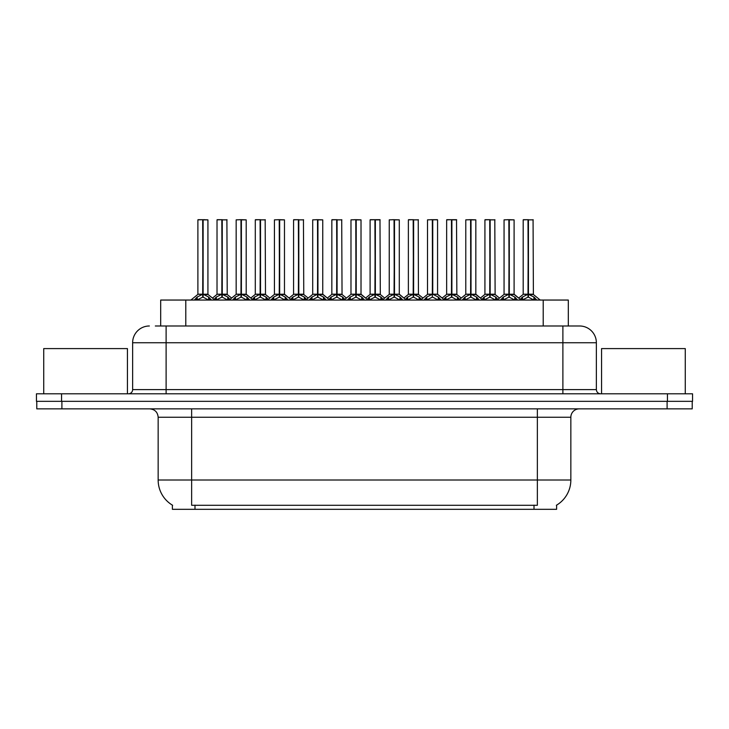 <?xml version="1.0" encoding="UTF-8"?>
<svg xmlns="http://www.w3.org/2000/svg" width="729" height="729" viewBox="0 0 729 729"><rect width="100%" height="100%" fill="white"/><g stroke="black" fill="none" stroke-linecap="round" stroke-linejoin="round"><path stroke-width="1.09" d="M160.69 325.991L160.69 300.047L568.31 300.047L568.31 325.991M556.61 505.142L556.61 509.316L172.39 509.316L172.39 505.142M172.636 505.288A29.297 29.297 0 0 1 158.157 480.019L191.645 480.019L191.645 505.288L537.355 505.288L537.355 480.019L570.843 480.019L570.843 417.234A8.374 8.374 0 0 1 579.209 408.869M158.157 480.019L158.157 417.234C157.664 412.149 154.876 409.361 149.791 408.869M556.364 505.288A29.297 29.297 0 0 0 570.843 480.019M61.901 408.869L692.213 408.869L692.213 401.333L36.787 401.333L36.787 408.869L61.901 408.869L61.901 401.333M155.705 325.991L579.373 325.991M155.323 325.991L166.112 325.991L166.112 342.739L132.632 342.739L132.632 389.614A4.183 4.183 0 0 1 128.441 393.797M149.372 325.991A16.74 16.74 0 0 0 132.632 342.739M579.628 325.991A16.74 16.74 0 0 1 596.368 342.739L596.368 389.614C596.614 392.156 598.017 393.551 600.559 393.797M61.564 393.797L36.45 393.797L36.45 401.333L61.564 401.333L61.564 393.797L667.436 393.797L667.436 401.333L692.55 401.333L692.55 393.797L667.436 393.797M692.55 393.797L692.55 401.333M500.504 300.047L503.374 297.022L508.86 294.252L508.86 297.177L509.152 219.684L514.1 219.857L514.1 294.188L509.298 294.252L514.783 297.022L517.654 300.047M508.869 219.684L504.058 219.857L508.869 219.684L504.058 219.857L504.058 294.188L508.86 294.252M509.298 294.252L509.298 297.177L509.152 294.188L514.255 294.516L509.853 294.516M509.006 219.684L509.152 294.188M507.402 219.684L514.1 219.857L509.298 219.857L509.298 294.188M508.86 219.857L509.079 294.188M514.774 300.056L509.298 297.177M508.86 297.177L504.186 299.491M519.64 300.047L522.511 297.022L527.996 294.252L527.996 297.177L528.288 219.684L523.358 219.684L528.142 219.684L528.142 294.188L533.92 297.022L536.79 300.047M528.006 219.684L523.194 219.857L523.194 294.188L527.996 294.252M528.434 294.252L528.434 297.177L528.288 294.188L533.236 294.188L528.434 294.188L528.425 219.684M528.99 294.516L533.391 294.516L533.072 219.684M527.996 219.857L528.288 294.188M528.142 219.684L526.538 219.684M533.91 300.056L528.434 297.177M527.996 297.177L523.322 299.491M127.438 393.797L127.438 348.599L43.731 348.599L43.731 393.797M685.269 393.797L685.269 348.599L601.562 348.599L601.562 393.797M462.232 300.047L465.102 297.022L470.588 294.252L470.588 297.177L470.879 219.684L475.827 219.857L475.827 294.188L471.025 294.252L476.511 297.022L479.381 300.047M470.597 219.684L465.785 219.857L470.597 219.684L465.785 219.857L465.785 294.188L470.588 294.252M471.025 294.252L471.025 297.177L470.879 294.188L475.982 294.516L471.581 294.516M470.734 219.684L470.879 294.188M469.139 219.684L475.827 219.857L471.025 219.857L471.025 294.188M470.588 219.857L470.806 294.188M476.502 300.056L471.025 297.177M470.588 297.177L465.913 299.491M423.959 300.047L426.829 297.022L432.315 294.252L432.315 297.177L432.607 219.684L437.564 219.857L437.564 294.188L432.753 294.252L438.238 297.022L441.109 300.047M432.324 219.684L427.513 219.857L432.324 219.684L427.513 219.857L427.513 294.188L432.315 294.252M432.753 294.252L432.753 219.684M432.461 219.684L432.607 294.188M432.315 219.857L432.534 294.188M430.866 219.684L437.391 219.684L432.753 219.857M438.229 300.056L432.753 297.177M432.315 297.177L427.641 299.491M385.687 300.047L388.557 297.022L394.052 294.252M394.489 219.857L399.292 219.857L394.489 219.857L394.489 294.252L399.975 297.022L402.845 300.047M394.052 219.684L389.24 219.857L394.052 219.684L389.24 219.857L389.24 294.188L394.052 294.188L394.043 297.177L394.48 219.684M394.489 294.252L394.489 297.177L394.343 294.188L399.292 294.188L399.292 219.857L392.594 219.684M394.198 219.684L394.343 294.188M394.052 219.857L394.271 294.188M399.957 300.056L394.489 297.177M394.043 297.177L389.368 299.491M347.423 300.047L350.294 297.022L355.779 294.252L355.779 297.177L356.071 219.684L361.019 219.857L361.019 294.188L356.217 294.252L361.702 297.022L364.573 300.047M355.779 219.684L350.977 219.857L355.779 219.684L350.977 219.857L350.977 294.188L355.779 294.252M356.217 294.252L356.217 297.177L356.071 294.188L361.174 294.516L356.763 294.516M355.925 219.684L356.071 294.188M354.321 219.684L361.019 219.857L356.217 219.857L356.217 294.188M355.779 219.857L355.998 294.188M361.684 300.056L356.217 297.177M355.779 297.177L351.096 299.491M427.513 219.857L427.513 294.188L432.315 294.188M389.24 219.857L389.24 294.188L394.052 294.188M350.977 219.857L350.977 294.188L355.779 294.188M481.368 300.047L484.238 297.022L489.724 294.252L489.724 297.177L490.016 219.684L485.086 219.684L489.87 219.684L489.87 294.188L495.647 297.022L498.518 300.047M489.733 219.684L484.922 219.857L484.922 294.188L489.724 294.252M490.161 294.252L490.161 297.177L490.016 294.188L494.964 294.188L490.161 294.188L490.152 219.684M490.717 294.516L495.119 294.516L494.8 219.684M489.724 219.857L490.016 294.188M489.87 219.684L488.266 219.684M495.638 300.056L490.161 297.177M489.724 297.177L485.049 299.491M443.697 299.364L445.966 297.022L451.451 294.252L451.451 297.177L451.743 219.684L456.527 219.684L446.822 219.684L451.597 219.684L451.597 294.188L457.375 297.022L460.245 300.047M451.461 219.684L446.649 219.857L446.649 294.188L451.451 294.252M451.889 294.252L451.889 297.177L451.743 294.188L456.691 294.188L451.889 294.188L451.889 219.684M452.445 294.516L456.846 294.516L456.527 219.684M451.451 219.857L451.743 294.188M451.597 219.684L450.003 219.684M457.365 300.056L451.889 297.177M451.451 297.177L446.777 299.491M405.424 299.364L407.693 297.022L413.179 294.252L413.179 297.177L413.471 219.684L408.55 219.684L413.325 219.684L413.325 294.188L419.111 297.022L421.38 299.364M413.188 219.684L408.377 219.857L408.377 294.188L413.179 294.252M413.625 294.252L413.625 297.177L413.471 294.188L418.428 294.188L418.255 219.684M418.428 219.857L413.625 219.857L413.616 294.188L418.574 294.516L414.172 294.516M413.179 219.857L413.471 294.188M413.325 219.684L411.73 219.684M419.093 300.056L413.625 297.177M413.179 297.177L408.504 299.491M366.559 300.047L369.43 297.022L374.916 294.252L374.916 297.177L375.207 219.684L379.982 219.684L370.277 219.684L375.061 219.684L375.061 294.188L380.839 297.022L383.108 299.364M374.916 219.684L370.104 219.857L370.104 294.188L374.916 294.252M375.353 294.252L375.353 297.177L375.207 294.188L380.155 294.188L375.353 294.188L375.344 219.684M375.9 294.516L380.31 294.516L379.982 219.684M374.916 219.857L375.207 294.188M375.061 219.684L373.458 219.684M380.82 300.056L375.353 297.177M374.916 297.177L370.232 299.491M309.151 300.047L312.021 297.022L317.507 294.252L317.507 297.177L317.798 219.684L322.747 219.857L322.747 294.188L317.944 294.252L323.43 297.022L326.3 300.047M317.516 219.684L312.705 219.857L317.516 219.684L312.705 219.857L312.705 294.188L317.507 294.252M317.944 294.252L317.944 297.177L317.798 294.188L322.901 294.516L318.491 294.516M317.653 219.684L317.798 294.188M316.049 219.684L322.747 219.857L317.944 219.857L317.944 294.188M317.507 219.857L317.726 294.188M323.421 300.056L317.944 297.177M317.507 297.177L312.823 299.491M270.878 300.047L273.749 297.022L279.234 294.252L279.234 297.177L279.526 219.684L284.474 219.857L284.474 294.188L279.672 294.252L285.157 297.022L288.028 300.047M279.243 219.684L274.432 219.857L279.243 219.684L274.432 219.857L274.432 294.188L279.234 294.252M279.672 294.252L279.672 297.177L279.526 294.188L284.629 294.516L280.228 294.516M279.38 219.684L279.526 294.188M277.776 219.684L284.474 219.857L279.672 219.857L279.672 294.188M279.234 219.857L279.453 294.188M285.148 300.056L279.672 297.177M279.234 297.177L274.56 299.491M232.606 300.047L235.476 297.022L240.962 294.252L240.962 297.177L241.253 219.684L246.202 219.857L246.202 294.188L241.399 294.252L246.885 297.022L249.755 300.047M240.971 219.684L236.16 219.857L240.971 219.684L236.16 219.857L236.16 294.188L240.962 294.252M241.399 294.252L241.399 297.177L241.253 294.188L246.356 294.516L241.955 294.516M241.108 219.684L241.253 294.188M239.504 219.684L246.202 219.857L241.399 219.857L241.399 294.188M240.962 219.857L241.181 294.188M246.876 300.056L241.399 297.177M240.962 297.177L236.287 299.491M194.333 300.047L197.204 297.022L202.689 294.252L202.689 297.177L202.981 219.684L207.929 219.857L207.929 294.188L203.127 294.252L208.612 297.022L211.483 300.047M197.887 219.857L202.698 219.684L197.887 219.857L197.887 294.188L202.689 294.252M203.127 294.252L203.127 297.177L202.981 294.188L208.084 294.516L203.683 294.516M202.698 219.684L202.981 294.188M207.929 219.857L203.127 219.857L203.127 294.188M202.835 219.684L198.06 219.684M202.689 219.857L202.908 294.188M201.24 219.684L204.585 219.684M208.603 300.056L203.127 297.177M202.689 297.177L198.015 299.491M328.287 300.047L331.157 297.022L336.643 294.252L336.643 297.177L336.935 219.684L332.005 219.684L336.789 219.684L336.789 294.188L342.566 297.022L345.437 300.047M336.652 219.684L331.841 219.857L331.841 294.188L336.643 294.252M337.08 294.252L337.08 297.177L336.935 294.188L341.883 294.188L337.08 294.188L337.071 219.684M337.627 294.516L342.038 294.516L341.719 219.684M336.643 219.857L336.935 294.188M336.789 219.684L335.185 219.684M342.548 300.056L337.08 297.177M336.643 297.177L331.959 299.491M290.014 300.047L292.885 297.022L298.371 294.252L298.371 297.177L298.662 219.684L293.732 219.684L298.516 219.684L298.516 294.188L304.294 297.022L307.164 300.047M298.38 219.684L293.568 219.857L293.568 294.188L298.371 294.252M298.808 294.252L298.808 297.177L298.662 294.188L303.61 294.188L298.808 294.188L298.799 219.684M299.355 294.516L303.765 294.516L303.446 219.684M298.371 219.857L298.662 294.188M298.516 219.684L296.913 219.684M304.285 300.056L298.808 297.177M298.371 297.177L293.696 299.491M251.742 300.047L254.612 297.022L260.098 294.252L260.098 297.177L260.39 219.684L255.46 219.684L260.244 219.684L260.244 294.188L266.021 297.022L268.892 300.047M260.107 219.684L255.296 219.857L255.296 294.188L260.098 294.252M260.535 294.252L260.535 297.177L260.39 294.188L265.338 294.188L260.535 294.188L260.526 219.684M261.091 294.516L265.493 294.516L265.174 219.684M260.098 219.857L260.39 294.188M260.244 219.684L258.64 219.684M266.012 300.056L260.535 297.177M260.098 297.177L255.423 299.491M213.469 300.047L216.34 297.022L221.826 294.252L221.826 297.177L222.117 219.684L217.187 219.684L221.971 219.684L221.971 294.188L227.749 297.022L230.619 300.047M221.835 219.684L217.023 219.857L217.023 294.188L221.826 294.252M222.263 294.252L222.263 297.177L222.117 294.188L227.065 294.188L222.263 294.188L222.254 219.684M222.819 294.516L227.22 294.516L226.901 219.684M221.826 219.857L222.117 294.188M221.971 219.684L220.377 219.684M227.74 300.056L222.263 297.177M221.826 297.177L217.151 299.491M312.705 219.857L312.705 294.188L317.507 294.188M394.489 294.188L399.282 294.188L395.036 294.516M534.011 509.316L534.011 505.142M194.989 509.316L194.989 505.142M185.795 325.991L185.795 300.047M543.205 325.991L543.205 300.047M537.355 408.869L537.355 417.234L158.157 417.234M570.843 417.234L537.355 417.234L537.355 480.019L191.645 480.019L191.645 408.869M667.099 408.869L667.099 401.333M166.112 393.797L166.112 389.614L596.368 389.614M132.632 389.614L166.112 389.614L166.112 342.739L562.888 342.739L562.888 393.797M596.368 342.739L562.888 342.739L562.888 325.991M508.313 294.516L504.058 294.188L508.86 294.188M514.783 297.022L514.783 300.047M515.667 297.787L515.667 300.047M503.374 297.022L503.374 300.047M502.5 297.787L502.5 300.047M527.441 294.516L523.194 294.188L527.996 294.188M533.236 219.857L528.434 219.857M533.92 297.022L533.92 300.047M534.804 297.787L534.804 300.047M522.511 297.022L522.511 300.047M521.627 297.787L521.627 300.047M470.041 294.516L465.785 294.188L470.588 294.188M476.511 297.022L476.511 300.047M477.395 297.787L477.395 300.047M465.102 297.022L465.102 300.047M464.227 297.787L464.227 300.047M431.768 294.516L427.513 294.188M444.535 300.047L437.555 294.188L433.308 294.516M437.555 294.188L432.753 294.188M438.238 297.022L438.238 300.047M439.122 297.787L439.122 300.047M426.829 297.022L426.829 300.047M425.955 297.787L425.955 300.047M393.496 294.516L389.25 294.188M399.975 297.022L399.975 300.047M400.85 297.787L400.85 300.047M388.557 297.022L388.557 300.047M387.682 297.787L387.682 300.047M355.223 294.516L350.977 294.188M361.702 297.022L361.702 300.047M362.577 297.787L362.577 300.047M350.294 297.022L350.294 300.047M349.41 297.787L349.41 300.047M489.177 294.516L484.922 294.188L489.724 294.188M494.964 219.857L490.161 219.857M495.647 297.022L495.647 300.047M496.531 297.787L496.531 300.047M484.238 297.022L484.238 300.047M483.363 297.787L483.363 300.047M450.905 294.516L446.649 294.188L451.451 294.188M456.691 219.857L451.889 219.857M457.375 297.022L457.375 300.047M458.259 297.787L458.259 300.047M445.966 297.022L445.966 300.047M445.091 297.787L445.091 300.047M412.632 294.516L408.386 294.188L413.179 294.188M419.111 297.022L419.111 300.047M419.986 297.787L419.986 300.047M407.693 297.022L407.693 300.047M406.818 297.787L406.818 300.047M374.36 294.516L370.113 294.188L374.916 294.188M380.155 219.857L375.353 219.857M380.839 297.022L380.839 300.047M381.714 297.787L381.714 300.047M369.43 297.022L369.43 300.047M368.546 297.787L368.546 300.047M316.951 294.516L312.705 294.188M323.43 297.022L323.43 300.047M324.305 297.787L324.305 300.047M312.021 297.022L312.021 300.047M311.137 297.787L311.137 300.047M278.678 294.516L274.432 294.188L279.234 294.188M285.157 297.022L285.157 300.047M286.041 297.787L286.041 300.047M273.749 297.022L273.749 300.047M272.865 297.787L272.865 300.047M240.415 294.516L236.16 294.188L240.962 294.188M246.885 297.022L246.885 300.047M247.769 297.787L247.769 300.047M235.476 297.022L235.476 300.047M234.601 297.787L234.601 300.047M202.143 294.516L197.887 294.188L202.689 294.188M208.612 297.022L208.612 300.047M209.496 297.787L209.496 300.047M197.204 297.022L197.204 300.047M196.329 297.787L196.329 300.047M336.087 294.516L331.841 294.188L336.643 294.188M341.883 219.857L337.08 219.857M342.566 297.022L342.566 300.047M343.441 297.787L343.441 300.047M331.157 297.022L331.157 300.047M330.273 297.787L330.273 300.047M297.815 294.516L293.568 294.188L298.371 294.188M303.61 219.857L298.808 219.857M304.294 297.022L304.294 300.047M305.178 297.787L305.178 300.047M292.885 297.022L292.885 300.047M292.001 297.787L292.001 300.047M259.551 294.516L255.296 294.188L260.098 294.188M265.338 219.857L260.535 219.857M266.021 297.022L266.021 300.047M266.905 297.787L266.905 300.047M254.612 297.022L254.612 300.047M253.738 297.787L253.738 300.047M221.279 294.516L217.023 294.188L221.826 294.188M227.065 219.857L222.263 219.857M227.749 297.022L227.749 300.047M228.633 297.787L228.633 300.047M216.34 297.022L216.34 300.047M215.465 297.787L215.465 300.047M495.119 294.516L499.511 298.07L503.903 294.516L497.078 300.047M514.1 294.188L521.08 300.047M523.039 294.516L518.647 298.07L514.255 294.516M533.391 294.516L540.216 300.047M456.846 294.516L461.238 298.07L465.631 294.516L458.805 300.047M475.827 294.188L482.808 300.047M418.574 294.516L422.966 298.07L427.358 294.516L420.533 300.047M380.31 294.516L384.702 298.07L389.095 294.516L382.26 300.047M399.282 294.188L406.272 300.047M342.038 294.516L346.43 298.07L350.822 294.516L343.997 300.047M361.019 294.188L367.999 300.047M475.982 294.516L480.375 298.07L484.767 294.516M437.71 294.516L442.102 298.07L446.494 294.516M399.437 294.516L403.839 298.07L408.231 294.516M361.174 294.516L365.566 298.07L369.958 294.516M303.765 294.516L308.157 298.07L312.55 294.516L305.724 300.047M322.747 294.188L329.727 300.047M265.493 294.516L269.885 298.07L274.277 294.516L267.452 300.047M284.474 294.188L291.454 300.047M227.22 294.516L231.612 298.07L236.005 294.516L229.179 300.047M246.202 294.188L253.182 300.047M197.732 294.516L190.907 300.047M208.084 294.516L214.909 300.047M331.686 294.516L327.294 298.07L322.901 294.516M293.413 294.516L289.021 298.07L284.629 294.516M255.141 294.516L250.749 298.07L246.356 294.516M216.868 294.516L212.476 298.07"/></g></svg>
